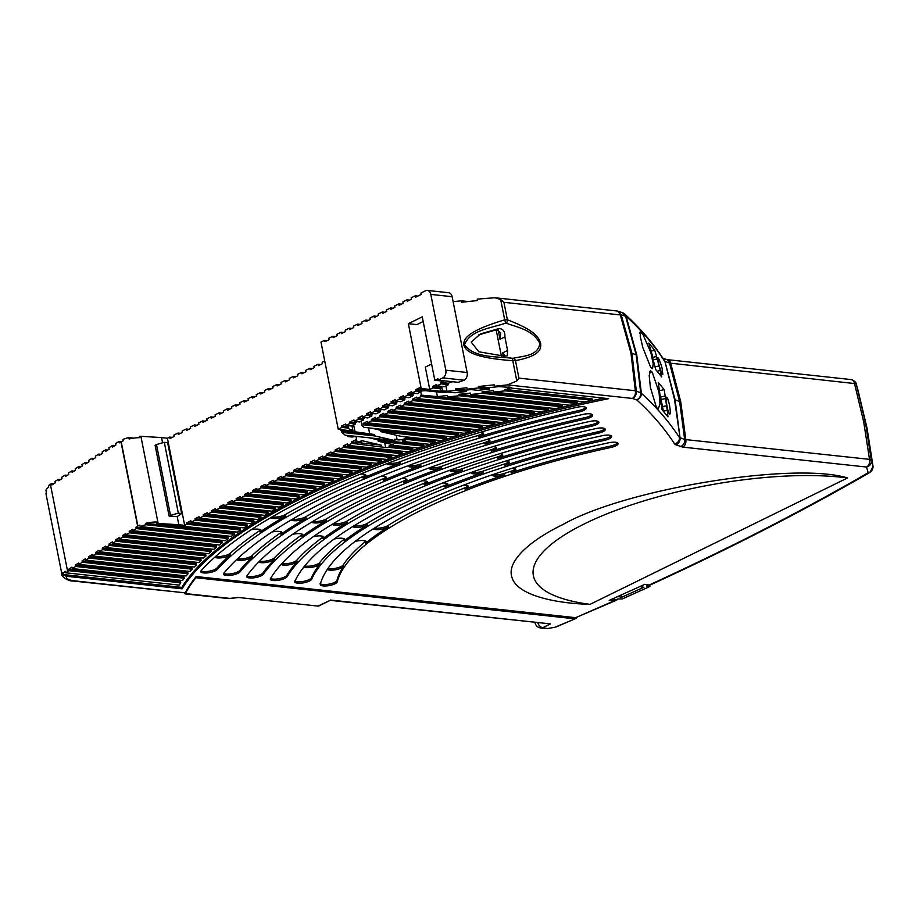 <?xml version="1.0" encoding="UTF-8"?>
<svg xmlns="http://www.w3.org/2000/svg" width="919" height="919" viewBox="0 0 919 919"><rect width="100%" height="100%" fill="white"/><g stroke="black" fill="none" stroke-linecap="round" stroke-linejoin="round"><path stroke-width="1.38" d="M348.152 428.116L341.879 427.438L338.238 429.219L351.414 430.942L348.152 428.116L347.876 426.703L348.634 427.358A7.547 2.183 -11.2 0 1 348.358 426.921A7.547 2.183 -11.2 0 1 349.025 425.738M392.758 444.624A4.446 1.287 -11.2 0 1 392.149 444.968L392.045 445.026A4.446 1.287 -11.2 0 1 389.001 445.979L389.277 447.392A4.446 1.287 -11.2 0 1 385.647 447.507L351.805 443.326L347.681 445.347L347.405 443.934L343.281 445.956L343.568 447.369L339.444 449.391L339.168 447.978L335.044 450L335.32 451.413L331.208 453.435L330.92 452.022L326.808 454.043L327.084 455.456L322.96 457.478L322.684 456.065L318.56 458.087L318.847 459.511L314.723 461.533L314.447 460.109L310.323 462.131L310.599 463.555L306.486 465.577L306.199 464.152L302.087 466.174L302.362 467.599L298.238 469.62L297.963 468.196L293.839 470.218L294.126 471.642L290.002 473.664L289.726 472.251L285.602 474.273L285.878 475.686L281.765 477.708L281.478 476.295L277.366 478.317L277.641 479.729L273.517 481.751L273.242 480.338L269.118 482.36L269.405 483.773L265.281 485.795L265.005 484.382L260.881 486.404L261.157 487.817L257.044 489.838L256.757 488.426L252.645 490.447L252.92 491.86L248.796 493.882L248.521 492.469L244.397 494.491L244.684 495.904L240.56 497.926L240.284 496.513L236.16 498.535L236.436 499.947L232.323 501.981L232.036 500.556L227.923 502.578L228.199 504.003L224.075 506.024L223.799 504.6L219.675 506.622L219.963 508.046L215.839 510.068L215.563 508.644L211.439 510.665L211.715 512.09L207.602 514.112L207.315 512.687L203.202 514.72L203.478 516.133L199.354 518.155L199.078 516.742L194.954 518.764L195.242 520.177L191.118 522.199L190.842 520.786L186.718 522.808L186.994 524.221L184.685 525.358L178.814 524.726L177.206 516.581L181.663 513.514L167.637 442.671L164.306 442.303L156.483 444.543L155.081 445.233L169.107 516.076L177.206 516.581M184.685 525.358L167.43 438.225L169.739 437.088L170.026 438.501L174.15 436.479L173.863 435.066L177.987 433.044L178.263 434.457L182.387 432.435L182.1 431.011L186.224 428.989L186.511 430.414L190.624 428.392L190.348 426.967L194.46 424.946L194.748 426.37L198.872 424.348L198.584 422.924L202.708 420.902L202.984 422.326L207.108 420.305L206.821 418.88L210.945 416.858L211.232 418.271L215.345 416.25L215.069 414.837L219.181 412.815L219.469 414.228L223.593 412.206L223.306 410.793L227.43 408.771L227.705 410.184L231.829 408.162L231.542 406.749L235.666 404.728L235.953 406.141L240.066 404.119L239.79 402.706L243.903 400.684L244.19 402.097L248.314 400.075L248.027 398.662L252.151 396.64L252.426 398.053L256.55 396.032L256.263 394.619L260.387 392.597L260.674 394.01L264.787 391.988L264.511 390.575L268.624 388.542L268.911 389.966L273.035 387.944L272.748 386.52L276.872 384.498L277.147 385.923L281.271 383.901L280.984 382.476L285.108 380.455L285.395 381.879L289.508 379.857L289.232 378.433L293.345 376.411L293.632 377.835L297.756 375.802L297.469 374.389L301.593 372.367L301.869 373.78L305.993 371.758L305.705 370.346L309.829 368.324L310.117 369.737L314.229 367.715L313.953 366.302L318.066 364.28L318.353 365.693L322.477 363.671L322.19 362.258L324.729 361.006M162.594 442.797L161.56 437.582L167.43 438.225M611.376 599.406A3.963 1.149 168.8 0 0 611.755 599.739L613.18 599.958A3.963 1.149 168.8 0 0 615.339 599.739L616.741 599.406A3.963 1.149 168.8 0 0 617.855 598.993L622.312 598.924L649.859 586.517L646.643 586.023L647.884 585.472A3.963 1.149 168.8 0 0 648.642 585.047M648.676 584.943L648.757 585.644C729.801 548.54 803.574 510.757 870.075 472.309A6.031 4.411 -120 0 1 868.168 472.757C871.488 471.757 873.096 469.609 873.027 466.289L871.384 460.591C871.453 463.911 869.833 466.059 866.525 467.047A6.031 4.25 -83.8 0 0 869.523 459.351L871.384 460.591L865.445 422.441L856.209 383.935L867.031 428.139L873.027 466.289M640.302 586.379A3.963 1.149 168.8 0 0 641.278 586.873L643.886 587.264L621.841 597.189L619.245 596.799A3.963 1.149 168.8 0 0 617.109 596.822M649.859 586.517L649.618 585.265M455.617 390.391L455.342 388.967L466.002 390.127L466.278 391.54L455.617 390.391L446.99 391.299L442.51 390.816A7.547 2.183 -11.2 0 1 440.258 389.759A7.547 2.183 -11.2 0 1 440.718 388.771L432.815 387.91L429.724 389.426L421.189 388.507L408.358 323.683L422.258 316.86L434.813 380.259L437.903 378.743L438.179 380.167L442.82 377.893A6.031 4.25 96.2 0 0 445.818 370.196L430.804 294.39A6.031 4.25 96.2 0 0 427.335 290.415A6.031 4.25 96.2 0 0 425.566 290.749L420.936 293.023L421.212 294.448L415.549 297.228L415.262 295.803L411.149 297.825L411.425 299.249L407.301 301.271L407.025 299.847L402.901 301.869L403.188 303.293L399.064 305.315L398.789 303.89L394.665 305.912L394.94 307.337L390.828 309.358L390.541 307.945L386.428 309.967L386.704 311.38L382.58 313.402L382.304 311.989L378.18 314.011L378.467 315.424L374.343 317.446L374.067 316.033L369.943 318.054L370.219 319.467L366.107 321.489L365.819 320.076L361.707 322.098L361.983 323.511L357.859 325.533L357.583 324.12L353.459 326.142L353.746 327.555L349.622 329.576L349.346 328.163L345.222 330.185L345.498 331.598L341.386 333.62L341.098 332.207L336.986 334.229L337.262 335.642L333.137 337.675L332.862 336.251L328.738 338.272L329.025 339.697L324.901 341.719L324.625 340.294L320.984 342.086L338.238 429.219M434.813 380.259L443.349 381.19L440.764 382.453L448.231 383.257L452.585 381.73M340.179 429.724L341.604 430.954L374.607 434.538L355.021 431.792A7.547 2.183 -11.2 0 1 353.045 431.172L351.138 429.518L351.414 430.942M327.221 340.581L324.625 340.294M355.929 441.304L355.642 439.891L351.529 441.913L381.201 445.129L361.133 440.488L361.408 441.901L355.929 441.304L361.408 441.901M351.805 443.326L351.529 441.913M356.859 440.844L355.975 436.376M156.483 444.543L170.509 515.387L178.332 513.147L164.306 442.303M178.332 513.147L181.663 513.514M621.841 597.189L621.393 594.892M438.179 380.167L458.179 382.327L464.141 380.202A6.031 4.25 -83.8 0 0 467.139 372.505L452.137 296.711A6.031 4.25 -83.8 0 0 448.667 292.724L427.335 290.415M421.189 388.507L420.155 389.013L454.779 392.769L466.278 391.54M374.607 434.538L374.895 435.951L341.891 432.378L341.604 430.954M381.477 446.542L381.201 445.129M493.181 474.468A8.294 2.401 168.8 0 0 494.342 474.686L494.904 474.744A8.294 2.401 168.8 0 0 504.29 473.457A316.102 91.383 -11.2 0 1 510.872 471.286A8.294 2.401 168.8 0 0 515.26 468.862M466.002 390.127L471.045 389.587M467.128 389.162L477.788 390.322L489.299 389.105L478.638 387.944L467.128 389.162L466.852 387.749L455.342 388.967M341.879 427.438L341.592 426.014L345.716 423.992L345.992 425.417L351.322 425.991L355.446 423.969L350.116 423.395L349.84 421.97L353.953 419.949L354.24 421.373L359.57 421.947L363.683 419.926L358.353 419.351L358.077 417.927L362.201 415.905L362.477 417.318L367.807 417.904L371.931 415.882L366.601 415.296L366.313 413.883L370.437 411.861L370.713 413.274L376.043 413.86L380.167 411.838L374.837 411.252L374.561 409.84L378.674 407.818L378.961 409.231L384.291 409.817L388.404 407.795L383.074 407.209L382.798 405.796L386.922 403.774L387.198 405.187L392.528 405.773L396.652 403.74L391.322 403.165L391.034 401.752L395.159 399.731L395.434 401.143L400.764 401.718L404.888 399.696L404.613 398.283L406.416 397.399M396.652 403.74L396.365 402.327L398.18 401.442M388.404 407.795L388.128 406.37L389.932 405.486M380.167 411.838L379.892 410.414L381.695 409.529M371.931 415.882L371.644 414.458L373.459 413.573M363.683 419.926L363.407 418.513L365.211 417.617M355.446 423.969L355.171 422.556L356.974 421.66M404.888 399.696L399.558 399.122L399.283 397.709L403.395 395.687L403.682 397.1L409.012 397.674L413.125 395.652L412.849 394.24L414.653 393.355M415.756 389.622L421.086 390.196L421.373 391.609L416.043 391.034L415.756 389.622L419.88 387.588L420.155 389.013M402.545 441.419L429.552 444.348A488.851 141.331 -11.2 0 1 435.181 442.487L406.669 439.397L402.545 441.419L402.269 440.006L405.52 438.409A5.583 1.608 -11.2 0 1 397.134 439.753L394.676 439.179L394.963 440.603L374.895 435.951M369.599 433.377L368.508 427.852M355.228 436.295L354.137 436.651A2.263 0.655 -11.2 0 1 351.621 436.984L348.14 436.605L346.716 435.365M136.242 528.597L132.876 530.7L225.166 540.705A488.851 141.331 -11.2 0 1 228.142 538.557L136.242 528.597L135.966 527.173L137.873 526.013A15.083 4.365 -11.2 0 1 139.872 525.128L140.159 526.553L231.174 536.42A488.851 141.331 -11.2 0 1 234.265 534.284L146.064 524.726L145.788 523.302A15.083 4.365 -11.2 0 1 156.356 521.981L156.644 523.393L237.412 532.158A488.851 141.331 -11.2 0 1 240.617 530.033L186.994 524.221M140.159 526.553A15.083 4.365 -11.2 0 1 146.064 524.726M219.4 545.013A488.851 141.331 -11.2 0 1 222.249 542.865L129.51 532.802L126.133 534.904L219.4 545.013M213.863 549.355A488.851 141.331 -11.2 0 1 216.597 547.184L122.767 537.006L119.401 539.108L213.863 549.355M208.579 553.72A488.851 141.331 -11.2 0 1 211.186 551.538L116.035 541.222L112.669 543.324L208.579 553.72M203.536 558.109A488.851 141.331 -11.2 0 1 206.028 555.915L109.292 545.427L105.926 547.529L203.536 558.109M198.768 562.531A488.851 141.331 -11.2 0 1 201.123 560.326L102.56 549.631L99.195 551.733L198.768 562.531M194.265 566.989A488.851 141.331 -11.2 0 1 196.482 564.76L95.829 553.835L92.451 555.949L194.265 566.989M190.038 571.469A488.851 141.331 -11.2 0 1 192.117 569.217L89.086 558.051L85.72 560.153L190.038 571.469M186.109 575.972A488.851 141.331 -11.2 0 1 188.039 573.72L82.354 562.256L78.988 564.358L186.109 575.972M182.479 580.521A488.851 141.331 -11.2 0 1 184.248 578.246L75.611 566.46L72.245 568.562L182.479 580.521M180.779 582.807L68.879 570.676L67.638 571.446A30.178 8.719 168.8 0 0 65.697 572.79L179.159 585.104A488.851 141.331 -11.2 0 1 180.779 582.807L180.492 581.394L68.592 569.252L71.969 567.149L72.245 568.562M592.364 400.282L505.289 390.839L493.779 392.057L584.794 401.925A488.851 141.331 -11.2 0 1 592.364 400.282L592.089 398.857L505.013 389.415L505.289 390.839M482.28 393.275L470.769 394.504L569.964 405.256A488.851 141.331 -11.2 0 1 577.327 403.59L482.28 393.275L481.993 391.862L577.04 402.166L577.327 403.59M459.259 395.721L447.76 396.939L555.547 408.633A488.851 141.331 -11.2 0 1 562.704 406.933L459.259 395.721L458.983 394.308L562.428 405.52L562.704 406.933M548.482 410.333L421.132 396.526L417.008 398.547L541.509 412.045A488.851 141.331 -11.2 0 1 548.482 410.333L548.206 408.921L420.845 395.101L421.132 396.526M534.628 413.768L412.884 400.569L408.771 402.591L527.839 415.503A488.851 141.331 -11.2 0 1 534.628 413.768L534.353 412.355L412.608 399.156L412.884 400.569M521.13 417.249L404.647 404.613L400.523 406.635L514.514 418.995A488.851 141.331 -11.2 0 1 521.13 417.249L520.855 415.825L404.36 403.2L404.647 404.613M507.966 420.753L396.411 408.656L392.287 410.678L501.51 422.522A488.851 141.331 -11.2 0 1 507.966 420.753L507.69 419.34L396.123 407.243L396.411 408.656M495.123 424.302L388.163 412.7L384.05 414.722L488.805 426.083A488.851 141.331 -11.2 0 1 495.123 424.302L494.836 422.878L387.887 411.287L388.163 412.7M482.578 427.875L379.926 416.744L375.802 418.765L476.41 429.678A488.851 141.331 -11.2 0 1 482.578 427.875L482.291 426.462L379.639 415.331L379.926 416.744M470.321 431.482L371.69 420.787L367.566 422.809L464.29 433.308A488.851 141.331 -11.2 0 1 470.321 431.482L470.034 430.069L371.402 419.374L371.69 420.787M363.442 424.831L361.971 425.554L364.073 427.369L452.458 436.962A488.851 141.331 -11.2 0 1 458.34 435.124L363.442 424.831L363.166 423.418L458.064 433.711L458.34 435.124M341.891 432.378L345.153 435.204L394.963 440.603M347.681 445.347L407.657 451.849A488.851 141.331 -11.2 0 1 413.045 449.965L389.277 447.392M339.444 449.391L397.077 455.64A488.851 141.331 -11.2 0 1 402.338 453.745L343.568 447.369M331.208 453.435L386.715 459.454A488.851 141.331 -11.2 0 1 391.862 457.547L335.32 451.413M322.96 457.478L376.583 463.302A488.851 141.331 -11.2 0 1 381.626 461.372L327.084 455.456M314.723 461.533L366.681 467.162A488.851 141.331 -11.2 0 1 371.609 465.232L318.847 459.511M306.486 465.577L356.997 471.056A488.851 141.331 -11.2 0 1 361.822 469.104L310.599 463.555M298.238 469.62L347.543 474.962A488.851 141.331 -11.2 0 1 352.241 473.009L302.362 467.599M290.002 473.664L338.295 478.902A488.851 141.331 -11.2 0 1 342.89 476.927L294.126 471.642M281.765 477.708L329.255 482.854A488.851 141.331 -11.2 0 1 333.746 480.878L285.878 475.686M273.517 481.751L320.432 486.84A488.851 141.331 -11.2 0 1 324.821 484.841L277.641 479.729M265.281 485.795L311.828 490.849A488.851 141.331 -11.2 0 1 316.102 488.839L269.405 483.773M257.044 489.838L303.431 494.87A488.851 141.331 -11.2 0 1 307.601 492.86L261.157 487.817M248.796 493.882L295.24 498.925A488.851 141.331 -11.2 0 1 299.307 496.892L252.92 491.86M240.56 497.926L287.268 502.992A488.851 141.331 -11.2 0 1 291.231 500.958L244.684 495.904M232.323 501.981L279.502 507.093A488.851 141.331 -11.2 0 1 283.351 505.036L236.436 499.947M224.075 506.024L271.944 511.205A488.851 141.331 -11.2 0 1 275.7 509.149L228.199 504.003M215.839 510.068L264.603 515.352A488.851 141.331 -11.2 0 1 268.245 513.284L219.963 508.046M207.602 514.112L257.481 519.522A488.851 141.331 -11.2 0 1 261.019 517.431L211.715 512.09M199.354 518.155L250.565 523.704A488.851 141.331 -11.2 0 1 254 521.613L203.478 516.133M191.118 522.199L243.88 527.92A488.851 141.331 -11.2 0 1 247.2 525.806L195.242 520.177M170.509 515.387L169.107 516.076M178.814 524.726L158.148 523.451L140.894 436.307A15.083 4.365 168.8 0 0 139.389 436.261L139.665 437.674A15.083 4.365 168.8 0 0 129.097 438.995L128.809 437.582A15.083 4.365 168.8 0 0 122.905 439.408L123.18 440.833A15.083 4.365 168.8 0 0 121.182 441.706L119.263 442.878L118.988 441.453L121.205 441.694L137.873 526.013M156.644 523.393A15.083 4.365 -11.2 0 1 158.148 523.451M537.787 622.852A6.031 3.917 63.9 0 0 542.796 627.666L547.448 628.539L554.777 627.309L576.385 618.28L556.144 626.919M661.749 407.071L662.576 410.322M661.198 402.097L661.933 407.037M185.041 593.858L228.532 598.579L237.975 597.419L317.94 606.092A3.768 2.447 63.9 0 0 318.904 605.931L330.289 600.348L550.481 623.898L542.796 627.666A6.87 4.825 96.2 0 1 540.786 628.045L545.76 628.585M317.94 606.092L330.289 600.348M512.549 468.127A8.294 2.401 -11.2 0 1 515.375 468.977L515.548 469.161A8.294 2.401 -11.2 0 1 515.743 469.54A8.294 2.401 -11.2 0 1 511.159 472.699L510.872 471.286M504.29 473.457L504.577 474.882A8.294 2.401 -11.2 0 1 495.18 476.157L494.617 476.099A8.294 2.401 -11.2 0 1 492.147 474.928A8.294 2.401 -11.2 0 1 492.124 474.836M463.383 485.221A8.294 2.401 -11.2 0 1 465.473 485.289L466.025 485.347A8.294 2.401 -11.2 0 1 468.495 486.519A8.294 2.401 -11.2 0 1 465.117 489.241L464.842 487.828A8.294 2.401 168.8 0 0 467.978 485.875M374.515 528.034A8.294 2.401 168.8 0 0 375.067 528.103L375.607 528.172A8.294 2.401 168.8 0 0 388.059 525.519L388.335 526.932A8.294 2.401 -11.2 0 1 375.894 529.585L375.354 529.528A8.294 2.401 -11.2 0 1 373.206 528.862M355.021 541.498A8.294 2.401 -11.2 0 1 363.281 540.567L363.844 540.625A8.294 2.401 -11.2 0 1 366.325 541.796A8.294 2.401 -11.2 0 1 365.555 543.106L365.28 541.693A8.294 2.401 168.8 0 0 365.808 541.165M327.945 568.47A8.294 2.401 168.8 0 0 328.922 568.631L329.542 568.7A8.294 2.401 168.8 0 0 337.549 567.827A8.294 2.401 168.8 0 0 343.166 565.013L343.453 566.426A8.294 2.401 -11.2 0 1 337.836 569.252A8.294 2.401 -11.2 0 1 329.829 570.113L329.209 570.044A8.294 2.401 -11.2 0 1 327.244 569.504M506.197 460.901A8.294 2.401 -11.2 0 1 508.896 461.729L509.069 461.924A8.294 2.401 -11.2 0 1 509.264 462.291A8.294 2.401 -11.2 0 1 504.542 465.508L504.255 464.095A8.294 2.401 168.8 0 0 508.781 461.614M471.941 472.182A8.294 2.401 168.8 0 0 473.044 472.377L473.607 472.435A8.294 2.401 168.8 0 0 483.187 471.079L483.474 472.504A8.294 2.401 -11.2 0 1 473.882 473.848L473.319 473.79A8.294 2.401 -11.2 0 1 470.85 472.619A8.294 2.401 -11.2 0 1 470.838 472.561M442.659 483.003A8.294 2.401 -11.2 0 1 444.922 483.061L445.462 483.118A8.294 2.401 -11.2 0 1 447.932 484.29A8.294 2.401 -11.2 0 1 444.658 486.978L444.371 485.565A8.294 2.401 168.8 0 0 447.415 483.647M353.953 525.806A8.294 2.401 168.8 0 0 354.516 525.875L355.056 525.932A8.294 2.401 168.8 0 0 367.428 523.325L367.703 524.749A8.294 2.401 -11.2 0 1 355.331 527.357L354.791 527.299A8.294 2.401 -11.2 0 1 352.632 526.621M334.079 539.097A8.294 2.401 -11.2 0 1 341.994 538.258L342.546 538.316A8.294 2.401 -11.2 0 1 345.027 539.487A8.294 2.401 -11.2 0 1 344.166 540.877L343.878 539.464A8.294 2.401 168.8 0 0 344.51 538.844M304.694 565.955A8.294 2.401 168.8 0 0 305.556 566.093L306.165 566.161A8.294 2.401 168.8 0 0 319.686 562.612L319.973 564.025A8.294 2.401 -11.2 0 1 306.441 567.574L305.832 567.517A8.294 2.401 -11.2 0 1 303.879 566.977M499.856 453.699A8.294 2.401 -11.2 0 1 502.44 454.514L502.613 454.71A8.294 2.401 -11.2 0 1 502.808 455.077A8.294 2.401 -11.2 0 1 497.972 458.328L497.684 456.915A8.294 2.401 168.8 0 0 502.325 454.4M450.861 469.896A8.294 2.401 168.8 0 0 451.918 470.08L452.47 470.149A8.294 2.401 168.8 0 0 462.223 468.736L462.51 470.149A8.294 2.401 -11.2 0 1 452.745 471.562L452.194 471.504A8.294 2.401 -11.2 0 1 449.724 470.333A8.294 2.401 -11.2 0 1 449.713 470.31M422.016 480.786A8.294 2.401 -11.2 0 1 424.406 480.832L424.946 480.89A8.294 2.401 -11.2 0 1 427.427 482.061A8.294 2.401 -11.2 0 1 424.222 484.715L423.946 483.302A8.294 2.401 168.8 0 0 426.91 481.43M333.448 523.577A8.294 2.401 168.8 0 0 333.999 523.658L334.539 523.715A8.294 2.401 168.8 0 0 346.854 521.142L347.141 522.555A8.294 2.401 -11.2 0 1 334.815 525.128L334.275 525.071A8.294 2.401 -11.2 0 1 332.115 524.381M313.253 536.73A8.294 2.401 -11.2 0 1 320.869 535.961L321.42 536.018A8.294 2.401 -11.2 0 1 323.89 537.19A8.294 2.401 -11.2 0 1 322.948 538.649L322.661 537.236A8.294 2.401 168.8 0 0 323.373 536.558M281.961 563.496A8.294 2.401 168.8 0 0 282.753 563.623L283.339 563.692A8.294 2.401 168.8 0 0 296.78 560.245L297.055 561.658A8.294 2.401 -11.2 0 1 283.626 565.105L283.029 565.036A8.294 2.401 -11.2 0 1 281.065 564.496M493.514 446.508A8.294 2.401 -11.2 0 1 496.007 447.323L496.168 447.507A8.294 2.401 -11.2 0 1 496.363 447.886A8.294 2.401 -11.2 0 1 491.424 451.16L491.148 449.747A8.294 2.401 168.8 0 0 495.881 447.208M429.897 467.633A8.294 2.401 168.8 0 0 430.919 467.805L431.471 467.863A8.294 2.401 168.8 0 0 441.361 466.404L441.637 467.828A8.294 2.401 -11.2 0 1 431.746 469.287L431.195 469.218A8.294 2.401 -11.2 0 1 428.725 468.07M401.419 478.569A8.294 2.401 -11.2 0 1 403.935 478.615L404.475 478.673A8.294 2.401 -11.2 0 1 406.945 479.844A8.294 2.401 -11.2 0 1 403.82 482.475L403.533 481.051A8.294 2.401 168.8 0 0 406.428 479.201M312.965 521.36A8.294 2.401 168.8 0 0 313.517 521.429L314.057 521.498A8.294 2.401 168.8 0 0 326.325 518.948L326.613 520.372A8.294 2.401 -11.2 0 1 314.344 522.911L313.804 522.854A8.294 2.401 -11.2 0 1 311.621 522.153M292.495 534.387A8.294 2.401 -11.2 0 1 299.87 533.686L300.41 533.744A8.294 2.401 -11.2 0 1 302.891 534.915A8.294 2.401 -11.2 0 1 301.869 536.432L301.581 535.019A8.294 2.401 168.8 0 0 302.374 534.284M259.629 561.084A8.294 2.401 168.8 0 0 260.353 561.199L260.939 561.256A8.294 2.401 168.8 0 0 274.287 557.913L274.563 559.326A8.294 2.401 -11.2 0 1 261.226 562.669L260.64 562.612A8.294 2.401 -11.2 0 1 258.653 562.06M487.162 439.339A8.294 2.401 -11.2 0 1 489.574 440.144L489.747 440.339A8.294 2.401 -11.2 0 1 489.942 440.706A8.294 2.401 -11.2 0 1 484.91 444.015L484.635 442.602A8.294 2.401 168.8 0 0 489.459 440.029M409.035 465.37A8.294 2.401 168.8 0 0 410.012 465.542L410.563 465.6A8.294 2.401 168.8 0 0 420.58 464.095L420.856 465.519A8.294 2.401 -11.2 0 1 410.85 467.013L410.299 466.955A8.294 2.401 -11.2 0 1 407.829 465.83M380.868 476.364A8.294 2.401 -11.2 0 1 383.487 476.398L384.027 476.456A8.294 2.401 -11.2 0 1 386.497 477.627A8.294 2.401 -11.2 0 1 383.43 480.235L383.143 478.81A8.294 2.401 168.8 0 0 385.98 476.984M292.518 519.143A8.294 2.401 168.8 0 0 293.081 519.212L293.609 519.269A8.294 2.401 168.8 0 0 305.832 516.754L306.119 518.178A8.294 2.401 -11.2 0 1 293.896 520.694L293.356 520.636A8.294 2.401 -11.2 0 1 291.174 519.936M271.817 532.067A8.294 2.401 -11.2 0 1 278.962 531.423L279.514 531.481A8.294 2.401 -11.2 0 1 281.984 532.652A8.294 2.401 -11.2 0 1 280.892 534.215L280.617 532.802A8.294 2.401 168.8 0 0 281.467 532.009M237.596 558.695A8.294 2.401 168.8 0 0 238.274 558.798L238.86 558.867A8.294 2.401 168.8 0 0 252.116 555.593L252.392 557.017A8.294 2.401 -11.2 0 1 239.135 560.28L238.561 560.211A8.294 2.401 -11.2 0 1 236.574 559.66M480.821 432.183A8.294 2.401 -11.2 0 1 483.164 432.975L483.337 433.171A8.294 2.401 -11.2 0 1 483.532 433.538A8.294 2.401 -11.2 0 1 478.431 436.87L478.144 435.457A8.294 2.401 168.8 0 0 483.049 432.86M388.243 463.13A8.294 2.401 168.8 0 0 389.197 463.279L389.748 463.337A8.294 2.401 168.8 0 0 399.857 461.797L400.144 463.222A8.294 2.401 -11.2 0 1 390.024 464.761L389.484 464.704A8.294 2.401 -11.2 0 1 387.014 463.59M360.351 474.147A8.294 2.401 -11.2 0 1 363.062 474.181L363.602 474.238A8.294 2.401 -11.2 0 1 366.072 475.41A8.294 2.401 -11.2 0 1 363.051 477.995L362.775 476.582A8.294 2.401 168.8 0 0 365.555 474.778M272.093 516.926A8.294 2.401 168.8 0 0 272.656 517.006L273.184 517.064A8.294 2.401 168.8 0 0 285.372 514.571L285.648 515.984A8.294 2.401 -11.2 0 1 273.471 518.477L272.932 518.419A8.294 2.401 -11.2 0 1 270.737 517.707M251.186 529.769A8.294 2.401 -11.2 0 1 258.147 529.16L258.698 529.218A8.294 2.401 -11.2 0 1 261.168 530.389A8.294 2.401 -11.2 0 1 260.008 531.998L259.732 530.585A8.294 2.401 168.8 0 0 260.651 529.758M215.793 556.34A8.294 2.401 168.8 0 0 216.447 556.432L217.022 556.489A8.294 2.401 168.8 0 0 230.198 553.307L230.485 554.72A8.294 2.401 -11.2 0 1 217.309 557.913L216.735 557.844A8.294 2.401 -11.2 0 1 214.724 557.282M432.815 387.91L432.527 386.497L436.651 384.475L436.927 385.888L444.394 386.704L448.518 384.682L441.051 383.866L440.764 382.453M448.518 384.682L448.231 383.257M432.527 386.497L440.442 387.358L440.718 388.771M413.125 395.652L407.795 395.078L407.519 393.665L411.643 391.643L411.919 393.056L417.249 393.631L421.373 391.609M417.858 296.09L415.262 295.803M421.27 391.08A7.547 2.183 -11.2 0 1 426.416 390.77L442.992 392.574L448.035 392.034M407.519 393.665L412.849 394.24M406.669 439.397L406.393 437.984L434.905 441.074L435.181 442.487M407.163 436.984A5.583 1.608 -11.2 0 1 405.624 438.363L406.393 437.984M361.971 425.554L361.11 421.189M234.265 534.284L233.989 532.871L145.788 523.302M228.142 538.557L227.866 537.144L135.966 527.173M129.51 532.802L129.223 531.389L132.589 529.275L132.876 530.7M222.249 542.865L221.973 541.44L129.223 531.389M122.767 537.006L122.491 535.593L125.857 533.491L126.133 534.904M216.597 547.184L216.321 545.771L122.491 535.593M116.035 541.222L115.748 539.798L119.125 537.695L119.401 539.108M211.186 551.538L210.91 550.113L115.748 539.798M109.292 545.427L109.016 544.014L112.382 541.9L112.669 543.324M206.028 555.915L205.741 554.502L109.016 544.014M102.56 549.631L102.285 548.218L105.651 546.116L105.926 547.529M201.123 560.326L200.836 558.901L102.285 548.218M95.829 553.835L95.542 552.422L98.907 550.32L99.195 551.733M196.482 564.76L196.207 563.336L95.542 552.422M89.086 558.051L88.81 556.627L92.176 554.525L92.451 555.949M192.117 569.217L191.841 567.804L88.81 556.627M82.354 562.256L82.067 560.843L85.444 558.741L85.72 560.153M188.039 573.72L187.752 572.296L82.067 560.843M75.611 566.46L75.335 565.047L78.701 562.945L78.988 564.358M184.248 578.246L183.972 576.833L75.335 565.047M68.879 570.676L68.592 569.252M63.296 574.547L181.836 587.402L182.111 588.815L66.306 576.259L62.641 574.478A30.178 8.719 168.8 0 1 65.41 571.377L65.697 572.79M493.779 392.057L493.503 390.644L481.993 391.862M470.769 394.504L470.494 393.079L458.983 394.308M447.76 396.939L447.473 395.526L437.41 396.594L420.845 395.101M417.008 398.547L416.721 397.123L412.608 399.156M408.771 402.591L408.484 401.178L404.36 403.2M400.523 406.635L400.247 405.222L396.123 407.243M392.287 410.678L391.999 409.265L387.887 411.287M384.05 414.722L383.763 413.309L379.639 415.331M375.802 418.765L375.526 417.352L371.402 419.374M367.566 422.809L367.278 421.396L363.166 423.418M380.811 431.654L380.535 430.241L446.347 437.375L446.634 438.8L380.811 431.654L400.879 436.307L440.879 440.638A488.851 141.331 -11.2 0 1 446.634 438.8M378.191 441.246L377.904 439.833L423.716 444.796L423.992 446.22L378.191 441.246L392.827 444.635A4.446 1.287 -11.2 0 1 393.654 445.187A4.446 1.287 -11.2 0 1 393.642 445.393L418.49 448.093A488.851 141.331 -11.2 0 1 423.992 446.22M413.045 449.965L412.769 448.552L389.001 445.979M402.338 453.745L402.062 452.332L343.281 445.956M391.862 457.547L391.586 456.134L335.044 450M381.626 461.372L381.339 459.959L326.808 454.043M371.609 465.232L371.333 463.808L318.56 458.087M361.822 469.104L361.535 467.691L310.323 462.131M352.241 473.009L351.966 471.585L302.087 466.174M342.89 476.927L342.603 475.514L293.839 470.218M333.746 480.878L333.471 479.454L285.602 474.273M324.821 484.841L324.545 483.428L277.366 478.317M316.102 488.839L315.826 487.426L269.118 482.36M307.601 492.86L307.325 491.435L260.881 486.404M299.307 496.892L299.031 495.479L252.645 490.447M291.231 500.958L290.944 499.534L244.397 494.491M283.351 505.036L283.075 503.623L236.16 498.535M275.7 509.149L275.413 507.736L227.923 502.578M268.245 513.284L267.969 511.86L219.675 506.622M261.019 517.431L260.732 516.018L211.439 510.665M254 521.613L253.713 520.188L203.202 514.72M247.2 525.806L246.924 524.393L194.954 518.764M240.617 530.033L240.341 528.62L186.718 522.808M161.56 437.582L140.894 436.307M137.643 526.127L120.952 441.821M615.489 599.682L615.661 600.555L617.258 599.234M66.306 576.259C66.065 578.637 68.684 580.153 74.186 580.819L185.236 592.858A476.789 137.839 -11.2 0 1 196.161 576.535L575.604 617.683L616.775 600.096L617.442 599.165M615.661 600.555L609.194 600.383L644.782 584.358L649.067 585.001M649.159 585.012C729.341 548.241 802.344 510.815 868.168 472.757L866.525 467.047L682.794 447.116L675.856 444.842A6.031 5.25 -69 0 0 680.026 437.708L674.5 399.386A6.031 1.746 -11.2 0 0 675.097 399.811L680.026 437.708L684.655 439.489L679.612 401.546L669.526 363.062L664.896 361.282L675.097 399.811L679.612 401.546A6.031 1.746 -11.2 0 0 680.738 401.798L670.778 363.625A6.031 4.25 -83.8 0 0 667.309 359.651L851.051 379.57A6.031 4.25 -83.8 0 1 854.521 383.556L856.209 383.935C856.703 381.925 850.408 378.639 851.051 379.57M652.524 356.181L650.147 347.508M662.197 409.874L661.864 408.197M663.438 411.344L660.428 396.089M641.496 332.15A1866.121 539.51 -11.2 0 1 642.358 333.092L650.824 352.459L653.237 363.809L652.536 368.668L651.468 368.071A1868.247 540.119 168.8 0 0 650.606 367.129L642.818 347.577L640.233 336.297L640.474 331.552L641.496 332.15L639.98 332.483M651.445 371.379A1868.247 540.119 -11.2 0 1 652.306 372.321L659.026 392.229L659.968 403.797L658.395 408.76L657.234 408.185A1866.121 539.51 168.8 0 0 656.373 407.243L650.342 387.209L649.205 375.687L650.33 370.794L651.445 371.379L649.572 371.781M625.563 316.216L636.166 354.745L640.704 392.677L636.35 391.276L631.973 353.39L621.21 314.803L625.563 316.216L622.404 312.632L624.61 313.919A6.031 5.652 132.4 0 1 626.103 316.262L625.563 316.216M504.588 356.204L507.357 355.779L507.564 350.472L504.876 336.917C505.151 331.656 503.233 328.864 499.109 328.531L480.476 333.919L471.194 342.098L478.799 351.77L504.588 356.204M507.564 350.472L502.693 352.862L505.289 355.975M496.168 329.806L501.372 356.044M507.529 387.175L507.908 389.105L505.013 389.415M510.964 387.416A6.031 1.746 -11.2 0 1 509.7 388.232L507.908 389.105M478.535 334.941L496.662 329.726L500.729 332.919L500.005 339.306L498.121 329.772M184.386 593.088L185.374 593.571A476.789 137.839 -11.2 0 1 195.908 577.729L574.168 618.751M641.083 392.976L641.359 393.298A6.031 5.652 132.4 0 1 636.672 399.845C639.555 398.478 640.899 396.089 640.704 392.677L641.083 392.976M635.879 391L636.35 391.276C636.534 394.688 635.19 397.065 632.318 398.432A6.031 4.25 -83.8 0 0 635.316 390.747L635.879 391M610.836 447.473A316.102 91.383 168.8 0 0 337.227 581.876A8.294 2.401 -11.2 0 1 331.989 584.909A8.294 2.401 -11.2 0 1 323.442 585.931L322.753 585.851A8.294 2.401 -11.2 0 1 320.272 584.691A8.294 2.401 -11.2 0 1 320.283 584.346A333.448 96.403 -11.2 0 1 608.78 442.774A8.294 2.401 -11.2 0 1 617.671 443.038L617.844 443.222A8.294 2.401 -11.2 0 1 618.039 443.601A8.294 2.401 -11.2 0 1 610.836 447.473L610.561 446.048A316.102 91.383 168.8 0 0 511.159 472.699M610.561 446.048A8.294 2.401 168.8 0 0 617.545 442.924M504.577 474.882A316.102 91.383 168.8 0 0 465.117 489.241M464.842 487.828A316.102 91.383 168.8 0 0 388.059 525.519M388.335 526.932A316.102 91.383 168.8 0 0 365.555 543.106M365.28 541.693A316.102 91.383 168.8 0 0 343.166 565.013M320.134 583.576A8.294 2.401 168.8 0 0 322.466 584.438L323.155 584.518A8.294 2.401 168.8 0 0 331.702 583.496A8.294 2.401 168.8 0 0 336.951 580.463L337.227 581.876M343.453 566.426A316.102 91.383 168.8 0 0 336.951 580.463M604.541 440.339A344.763 99.677 168.8 0 0 311.633 579.28A8.294 2.401 -11.2 0 1 306.199 582.221A8.294 2.401 -11.2 0 1 297.905 583.163L297.251 583.094A8.294 2.401 -11.2 0 1 294.769 581.922A8.294 2.401 -11.2 0 1 294.85 581.417A362.12 104.686 -11.2 0 1 602.347 435.675A8.294 2.401 -11.2 0 1 611.307 435.928L611.468 436.111A8.294 2.401 -11.2 0 1 611.663 436.491A8.294 2.401 -11.2 0 1 604.541 440.339L604.265 438.926A344.763 99.677 168.8 0 0 504.542 465.508M604.265 438.926A8.294 2.401 168.8 0 0 611.181 435.813M504.255 464.095A344.763 99.677 168.8 0 0 483.187 471.079M483.474 472.504A344.763 99.677 168.8 0 0 444.658 486.978M444.371 485.565A344.763 99.677 168.8 0 0 367.428 523.325M367.703 524.749A344.763 99.677 168.8 0 0 344.166 540.877M343.878 539.464A344.763 99.677 168.8 0 0 319.686 562.612M294.758 580.946A8.294 2.401 168.8 0 0 296.963 581.67L297.618 581.75A8.294 2.401 168.8 0 0 305.912 580.797A8.294 2.401 168.8 0 0 311.357 577.856L311.633 579.28M319.973 564.025A344.763 99.677 168.8 0 0 311.357 577.856M598.246 433.217A373.436 107.96 168.8 0 0 287.084 576.764A8.294 2.401 -11.2 0 1 281.513 579.613A8.294 2.401 -11.2 0 1 273.425 580.509L272.794 580.44A8.294 2.401 -11.2 0 1 270.312 579.269A8.294 2.401 -11.2 0 1 270.462 578.614A390.782 112.98 -11.2 0 1 595.914 428.576A8.294 2.401 -11.2 0 1 604.943 428.817L605.116 429.001A8.294 2.401 -11.2 0 1 605.311 429.38A8.294 2.401 -11.2 0 1 598.246 433.217L597.97 431.804A373.436 107.96 168.8 0 0 497.972 458.328M597.97 431.804A8.294 2.401 168.8 0 0 604.817 428.702M497.684 456.915A373.436 107.96 168.8 0 0 462.223 468.736M462.51 470.149A373.436 107.96 168.8 0 0 424.222 484.715M423.946 483.302A373.436 107.96 168.8 0 0 346.854 521.142M347.141 522.555A373.436 107.96 168.8 0 0 322.948 538.649M322.661 537.236A373.436 107.96 168.8 0 0 296.78 560.245M270.427 578.396A8.294 2.401 168.8 0 0 272.506 579.027L273.15 579.085A8.294 2.401 168.8 0 0 281.237 578.2A8.294 2.401 168.8 0 0 286.808 575.34L287.084 576.764M297.055 561.658A373.436 107.96 168.8 0 0 286.808 575.34M591.939 426.106A402.097 116.254 168.8 0 0 263.282 574.306A8.294 2.401 -11.2 0 1 257.619 577.098A8.294 2.401 -11.2 0 1 249.704 577.936L249.083 577.867A8.294 2.401 -11.2 0 1 246.614 576.695A8.294 2.401 -11.2 0 1 246.832 575.926A419.455 121.262 -11.2 0 1 589.504 421.488A8.294 2.401 -11.2 0 1 598.591 421.718L598.751 421.901A8.294 2.401 -11.2 0 1 598.947 422.281A8.294 2.401 -11.2 0 1 591.939 426.106L591.664 424.681A402.097 116.254 168.8 0 0 491.424 451.16M591.664 424.681A8.294 2.401 168.8 0 0 598.464 421.603M491.148 449.747A402.097 116.254 168.8 0 0 441.361 466.404M441.637 467.828A402.097 116.254 168.8 0 0 403.82 482.475M403.533 481.051A402.097 116.254 168.8 0 0 326.325 518.948M326.613 520.372A402.097 116.254 168.8 0 0 301.869 536.432M301.581 535.019A402.097 116.254 168.8 0 0 274.287 557.913M246.832 575.903A8.294 2.401 168.8 0 0 248.808 576.454L249.417 576.523A8.294 2.401 168.8 0 0 257.343 575.673A8.294 2.401 168.8 0 0 262.995 572.893L263.282 574.306M274.563 559.326A402.097 116.254 168.8 0 0 262.995 572.893M585.633 418.995A430.77 124.536 168.8 0 0 240.031 571.894A8.294 2.401 -11.2 0 1 226.533 575.42L225.925 575.351A8.294 2.401 -11.2 0 1 223.455 574.191A8.294 2.401 -11.2 0 1 223.754 573.318A448.116 129.556 -11.2 0 1 583.106 414.4A8.294 2.401 -11.2 0 1 592.238 414.618L592.399 414.802A8.294 2.401 -11.2 0 1 592.594 415.181A8.294 2.401 -11.2 0 1 585.633 418.995L585.357 417.571A430.77 124.536 168.8 0 0 484.91 444.015M585.357 417.571A8.294 2.401 168.8 0 0 592.112 414.492M484.635 442.602A430.77 124.536 168.8 0 0 420.58 464.095M420.856 465.519A430.77 124.536 168.8 0 0 383.43 480.235M383.143 478.81A430.77 124.536 168.8 0 0 305.832 516.754M306.119 518.178A430.77 124.536 168.8 0 0 280.892 534.215M280.617 532.802A430.77 124.536 168.8 0 0 252.116 555.593M223.696 573.41A8.294 2.401 168.8 0 0 225.649 573.938L226.246 574.007A8.294 2.401 168.8 0 0 239.756 570.481L240.031 571.894M252.392 557.017A430.77 124.536 168.8 0 0 239.756 570.481M579.326 411.884A459.431 132.83 168.8 0 0 217.217 569.527A8.294 2.401 -11.2 0 1 203.788 572.951L203.191 572.893A8.294 2.401 -11.2 0 1 200.721 571.721A8.294 2.401 -11.2 0 1 201.1 570.756A476.789 137.839 -11.2 0 1 576.718 407.312A8.294 2.401 -11.2 0 1 585.885 407.519L586.046 407.703A8.294 2.401 -11.2 0 1 586.242 408.082A8.294 2.401 -11.2 0 1 579.326 411.884L579.05 410.471A459.431 132.83 168.8 0 0 478.431 436.87M579.05 410.471A8.294 2.401 168.8 0 0 585.759 407.404M478.144 435.457A459.431 132.83 168.8 0 0 399.857 461.797M400.144 463.222A459.431 132.83 168.8 0 0 363.051 477.995M362.775 476.582A459.431 132.83 168.8 0 0 285.372 514.571M285.648 515.984A459.431 132.83 168.8 0 0 260.008 531.998M259.732 530.585A459.431 132.83 168.8 0 0 230.198 553.307M200.962 570.94A8.294 2.401 168.8 0 0 202.915 571.48L203.513 571.538A8.294 2.401 168.8 0 0 216.93 568.103L217.217 569.527M230.485 554.72A459.431 132.83 168.8 0 0 216.93 568.103M441.051 383.866L436.927 385.888M440.442 387.358A7.547 2.183 -11.2 0 1 441.809 386.417M401.385 304.178L398.789 303.89M393.137 308.221L390.541 307.945M384.9 312.265L382.304 311.989M376.664 316.308L374.067 316.033M368.416 320.352L365.819 320.076M360.179 324.396L357.583 324.12M351.943 328.451L349.346 328.163M343.695 332.494L341.098 332.207M335.458 336.538L332.862 336.251M341.592 426.014L347.876 426.703M345.992 425.417L350.116 423.395M349.84 421.97L355.171 422.556M354.24 421.373L358.353 419.351M358.077 417.927L363.407 418.513M362.477 417.318L366.601 415.296M366.313 413.883L371.644 414.458M370.713 413.274L374.837 411.252M374.561 409.84L379.892 410.414M378.961 409.231L383.074 407.209M382.798 405.796L388.128 406.37M387.198 405.187L391.322 403.165M391.034 401.752L396.365 402.327M395.434 401.143L399.558 399.122M399.283 397.709L404.613 398.283M403.682 397.1L407.795 395.078M411.919 393.056L416.043 391.034M408.358 323.683L416.881 324.614L423.177 321.512M409.621 300.134L407.025 299.847M617.292 311.059L621.21 314.803L620.302 314.941A6.031 4.25 -83.8 0 0 616.833 310.967L494.927 297.745L477.202 299.123L477.489 300.547L461.66 302.225L461.384 300.812L453.113 301.685M461.384 300.812L468.127 301.535M478.638 387.944L478.351 386.531L494.181 384.843L494.456 386.267L507.15 387.209A6.031 1.746 -11.2 0 1 511.63 388.013A6.031 1.746 -11.2 0 1 511.642 388.128L608.631 398.651A482.82 139.585 168.8 0 0 182.111 588.815M118.988 441.453L115.622 443.555L115.897 444.98L112.532 447.082L112.256 445.669L114.427 445.899M112.256 445.669L108.879 447.771L109.166 449.184L105.8 451.286L105.513 449.873L107.684 450.103M105.513 449.873L102.147 451.976L102.423 453.389L99.057 455.491L98.781 454.078L100.952 454.319M98.781 454.078L95.415 456.18L95.691 457.605L92.325 459.707L92.038 458.282L94.209 458.524M92.038 458.282L88.672 460.396L88.959 461.809L85.582 463.911L85.306 462.498L87.477 462.728M85.306 462.498L81.94 464.6L82.216 466.013L78.85 468.116L78.575 466.703L80.746 466.944M78.575 466.703L75.197 468.805L75.484 470.218L72.119 472.332L71.831 470.907L74.002 471.148M71.831 470.907L68.465 473.009L68.741 474.434L65.375 476.536L65.1 475.123L67.271 475.353M65.1 475.123L61.734 477.225L62.01 478.638L58.644 480.74L58.356 479.327L60.528 479.557M58.356 479.327L54.991 481.43L55.278 482.843L51.901 484.956L51.625 483.532L50.384 484.313A30.178 8.719 168.8 0 0 48.443 485.657L48.718 487.07A30.178 8.719 168.8 0 0 45.95 490.172L46.375 492.297A30.178 8.719 -11.2 0 0 46.065 494.238L61.918 574.283A30.178 8.719 -11.2 0 1 62.216 572.353L62.641 574.478M51.625 483.532L53.796 483.773M436.468 391.862L437.41 396.594M421.361 394.848L420.776 391.908M603.944 398.134A482.82 139.585 168.8 0 0 181.836 587.402M371.736 428.208L380.535 430.241M369.105 437.8L377.904 439.833M318.066 364.28L320.662 364.556M309.829 368.324L312.426 368.599M301.593 372.367L304.189 372.654M293.345 376.411L295.941 376.698M285.108 380.455L287.704 380.742M276.872 384.498L279.468 384.785M268.624 388.542L271.22 388.829M260.387 392.597L262.983 392.873M252.151 396.64L254.747 396.916M243.903 400.684L246.499 400.96M235.666 404.728L238.262 405.003M227.43 408.771L230.026 409.047M219.181 412.815L221.778 413.102M210.945 416.858L213.541 417.146M202.708 420.902L205.305 421.189M194.46 424.946L197.057 425.233M186.224 428.989L188.82 429.276M177.987 433.044L180.583 433.32M169.739 437.088L172.335 437.364M128.809 437.582L133.737 438.122M614.386 599.889L614.616 601.015M682.794 447.116A6.031 4.25 -83.8 0 0 685.792 439.431L680.738 401.798M667.309 359.651L666.516 359.513A6.031 5.25 -69 0 1 669.526 363.062L854.521 383.556L863.653 421.637L869.523 459.351L684.655 439.489A6.031 5.25 -69 0 1 680.485 446.623M674.5 399.386L664.896 361.282A6.031 5.25 -69 0 0 662.967 358.33M623.277 313.034A6.031 5.652 132.4 0 1 624.61 313.919C640.313 328.267 653.294 343.373 663.564 359.237L663.564 359.237A6.031 5.744 -32.9 0 1 664.173 360.547A1866.007 539.476 -11.2 0 0 626.103 316.262L636.787 355.079L641.359 393.298A1866.007 539.476 -11.2 0 1 679.428 437.582A6.031 5.744 -32.9 0 1 674.626 443.98C664.69 428.599 652.042 413.883 636.672 399.845L632.318 398.432L507.403 384.889L494.456 386.267M658.716 363.809L657.843 357.686C658.877 358.456 660.29 361.971 662.094 368.22L662.817 374.366C661.795 373.596 660.428 370.07 658.716 363.809M660.233 370.518L661.68 376.87L655.741 369.645L648.825 343.063L654.765 350.288L656.591 356.526L660.233 370.518L657.051 371.196M651.491 350.978L654.765 350.288M652.823 357.33L656.591 356.526M653.443 359.788L656.809 359.065M655.109 366.807L658.624 366.061M666.574 403.475L666.608 397.169C667.481 397.502 668.458 400.247 669.537 405.417C670.422 410.632 670.502 413.573 669.767 414.239C668.63 413.493 667.573 409.897 666.574 403.475M667.263 410.368L667.952 416.881L662.013 409.656L658.268 382.396L664.207 389.622L667.263 410.368L663.415 411.184M659.624 390.598L664.207 389.622M660.612 397.019L665.287 396.02M660.922 399.535L665.08 398.651M662.323 406.623L666.068 405.83M518.925 378.123L515.467 360.627L512.779 360.685L516.811 380.994L518.925 378.123L635.316 390.747L630.985 353.195L620.302 314.941L503.922 302.328L500.671 299.525L504.703 319.846L507.38 319.823C538.316 331.403 539.131 339.421 540.659 343.384C540.659 347.164 543.129 355.377 515.467 360.627A3.768 2.814 -98.6 0 0 513.307 358.238L512.297 358.272C496.593 356.262 474.491 358.261 464.532 344.786C469.678 330.346 490.976 328.083 505.37 323.27A3.768 1.241 -105.6 0 0 504.703 319.846C461.131 332.827 464.21 341.42 463.727 345.05C465.588 348.45 466.094 357.307 512.779 360.685A3.768 0.885 -86.8 0 0 512.297 358.272M505.37 323.27L506.38 323.258A3.768 2.401 -71 0 0 507.38 319.823L503.922 302.328M506.38 323.258C517.42 327.417 533.009 329.772 539.844 343.476C537.96 356.193 523.072 355.929 513.307 358.238M185.236 592.858L73.083 581.026A3.768 2.654 96.2 0 0 74.186 580.819M196.161 576.535L195.908 577.729M675.856 444.842L674.626 443.98M516.811 380.994L507.403 384.889M847.536 477.949L590.032 604.346C551.239 603.255 516.892 594.099 512.044 577.637C506.013 561.417 530.263 540.2 563.393 524.301C625.242 488.977 793.924 461.464 847.536 477.949A188.602 56.829 169.5 0 0 584.921 523.612A188.602 56.829 169.5 0 0 590.032 604.346M489.299 389.105L489.011 387.68L498.374 386.692M478.351 386.531L489.011 387.68M429.724 389.426L425.302 367.118L431.597 364.027M863.653 421.637A6.031 1.746 168.8 0 1 865.445 422.441L867.031 428.139A6.031 1.746 -11.2 0 1 867.042 428.185L857.829 389.564M446.99 391.299L445.933 385.946M494.927 297.745L500.671 299.525M353.045 431.172L351.954 425.681M348.45 426.416L348.634 427.358M355.021 431.792L353.643 424.854M385.647 447.507L384.705 442.763M535.042 622.668L535.019 622.554A6.031 1.746 168.8 0 0 535.042 622.668C535.731 625.655 537.649 627.447 540.786 628.045M619.245 596.799L619.073 595.937M442.82 377.893L464.141 380.202M396.238 435.227L397.134 439.753M405.52 438.409L405.199 436.766M392.045 445.026L391.931 444.428M330.3 600.027L550.481 623.898M494.342 474.686L494.617 476.099M495.18 476.157L494.904 474.744M375.607 528.172L375.894 529.585M375.067 528.103L375.354 529.528M329.542 568.7L329.829 570.113M328.922 568.631L329.209 570.044M473.607 472.435L473.882 473.848M473.044 472.377L473.319 473.79M355.056 525.932L355.331 527.357M354.516 525.875L354.791 527.299M306.165 566.161L306.441 567.574M305.556 566.093L305.832 567.517M452.47 470.149L452.745 471.562M451.918 470.08L452.194 471.504M334.539 523.715L334.815 525.128M333.999 523.658L334.275 525.071M283.339 563.692L283.626 565.105M282.753 563.623L283.029 565.036M431.471 467.863L431.746 469.287M430.919 467.805L431.195 469.218M314.057 521.498L314.344 522.911M313.517 521.429L313.804 522.854M260.939 561.256L261.226 562.669M260.353 561.199L260.64 562.612M410.563 465.6L410.85 467.013M410.012 465.542L410.299 466.955M293.609 519.269L293.896 520.694M293.081 519.212L293.356 520.636M238.86 558.867L239.135 560.28M238.274 558.798L238.561 560.211M389.748 463.337L390.024 464.761M389.197 463.279L389.484 464.704M273.184 517.064L273.471 518.477M272.656 517.006L272.932 518.419M217.022 556.489L217.309 557.913M216.447 556.432L216.735 557.844M452.137 296.711L430.804 294.39M445.818 370.196L467.139 372.505M405.624 438.363L405.313 436.789M639.946 333.597L642.358 333.092M649.331 372.953L652.306 372.321M630.985 353.195A6.031 1.746 168.8 0 1 631.973 353.39L636.166 354.745A6.031 1.746 168.8 0 1 636.787 355.079M509.7 388.232L509.482 387.14M503.348 356.147L502.693 352.862M504.876 336.917L500.005 339.306M499.109 328.531L496.662 329.726M229.348 598.338L185.374 593.571M67.638 571.446L50.384 484.313M867.042 428.185L867.042 428.185A6.031 1.746 -11.2 0 1 867.042 428.22L873.05 466.392L870.075 472.309M575.604 617.683L613.628 601.06M323.155 584.518L323.442 585.931M322.466 584.438L322.753 585.851M297.618 581.75L297.905 583.163M296.963 581.67L297.251 583.094M273.15 579.085L273.425 580.509M272.506 579.027L272.794 580.44M249.417 576.523L249.704 577.936M248.808 576.454L249.083 577.867M226.246 574.007L226.533 575.42M225.649 573.938L225.925 575.351M203.513 571.538L203.788 572.951M202.915 571.48L203.191 572.893M442.51 390.816L441.66 386.497M228.751 598.579L238.802 597.511M554.777 627.309L547.448 628.539M61.918 574.283C60.608 575.926 68.04 581.44 73.083 581.026M622.404 312.632L616.833 310.967M46.065 494.238L46.524 490.413M856.198 383.901L857.841 389.61M666.516 359.513L661.887 357.744"/></g></svg>
